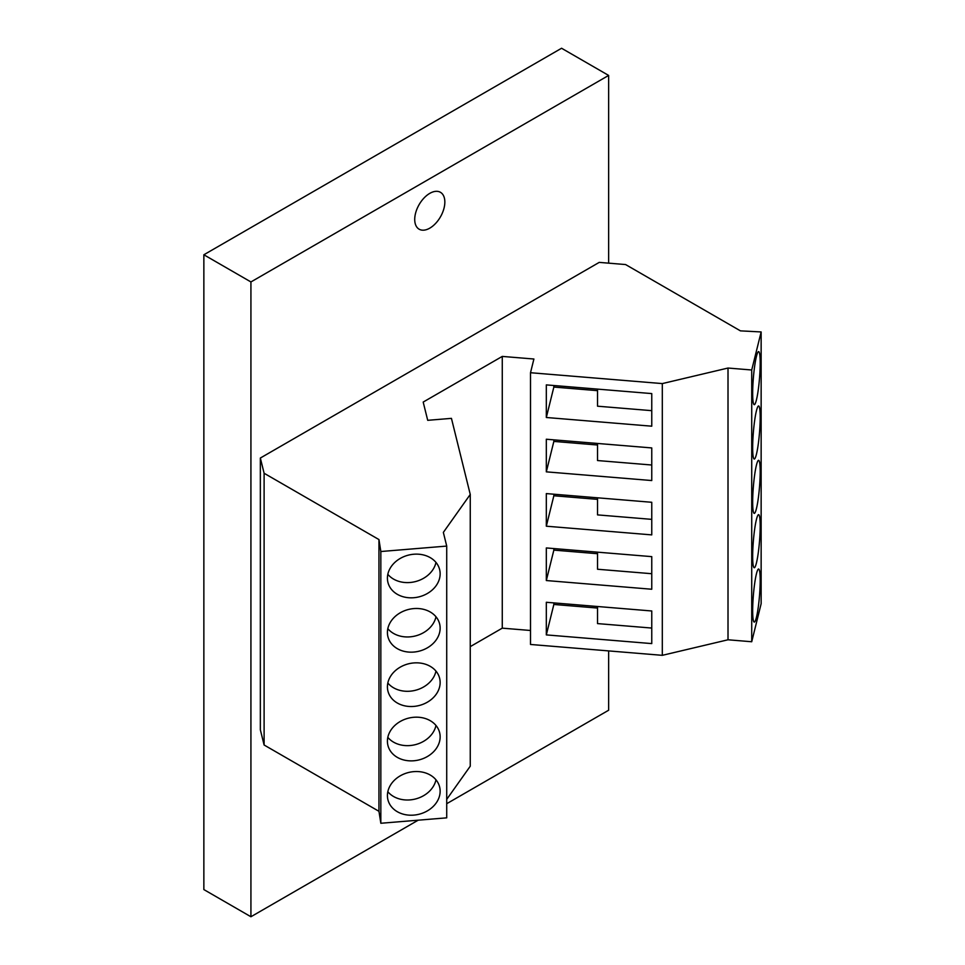 <?xml version="1.0" encoding="UTF-8"?>
<svg xmlns="http://www.w3.org/2000/svg" width="965" height="965" viewBox="0 0 965 965"><rect width="100%" height="100%" fill="white"/><g stroke="black" fill="none" stroke-linecap="round" stroke-linejoin="round"><path stroke-width="1.45" d="M756.439 562.933A26.622 3.076 94.7 0 0 760.022 533.343A26.622 3.076 94.7 0 0 758.623 514.659A26.622 3.076 94.7 0 0 756.439 519.46A26.622 3.076 94.7 0 0 752.845 549.049A26.622 3.076 94.7 0 0 754.244 567.734A26.622 3.076 94.7 0 0 756.439 562.933M756.439 617.286A26.622 3.076 94.7 0 0 760.022 587.685A26.622 3.076 94.7 0 0 758.623 569.012A26.622 3.076 94.7 0 0 756.439 573.801A26.622 3.076 94.7 0 0 752.845 603.402A26.622 3.076 94.7 0 0 754.244 622.087A26.622 3.076 94.7 0 0 756.439 617.286M751.723 369.993L751.723 641.749L761.144 603.704L761.144 331.948L751.723 369.993L728.008 368.039L728.008 639.783L751.723 641.749M728.008 368.039L662.304 383.588L530.509 372.719L533.898 359.016L502.27 356.411L423.189 402.067L427.712 420.318L451.439 418.364L470.257 494.454L443.345 532.391L446.723 546.081L380.837 551.522L378.956 539.568L264.108 473.26L260.345 458.037L599.229 262.384L625.585 264.555L740.432 330.862L761.144 331.948M470.257 646.634L502.27 628.155L502.27 356.411M530.509 372.719L530.509 644.463L662.304 655.332L662.304 383.588M651.761 480.546L546.323 471.849L546.323 439.232L651.761 447.929L651.761 480.546M651.761 502.282L651.761 534.887L546.323 526.202L546.323 493.585L651.761 502.282M651.761 426.192L546.323 417.495L546.323 384.89L651.761 393.587L651.761 426.192M651.761 643.595L546.323 634.898L546.323 602.281L651.761 610.978L651.761 643.595M651.761 589.241L546.323 580.544L546.323 547.939L651.761 556.636L651.761 589.241M553.85 439.859L553.85 441.415L597.528 445.01M546.323 471.849L553.85 441.415M597.528 443.466L597.528 460.546L651.761 465.009M553.85 494.213L553.85 495.757L597.528 499.363M651.761 519.363L597.528 514.888L597.528 497.807M546.323 526.202L553.85 495.757M553.85 385.505L553.85 387.062L597.528 390.668M651.761 410.668L597.528 406.193L597.528 389.112M546.323 417.495L553.85 387.062M553.85 602.908L553.85 604.464L597.528 608.059M546.323 634.898L553.85 604.464M597.528 606.515L597.528 623.595L651.761 628.058M553.85 548.554L553.85 550.11L597.528 553.717M651.761 573.717L597.528 569.241L597.528 552.161M546.323 580.544L553.85 550.11M502.27 628.155L530.509 630.483M662.304 655.332L728.008 639.783M756.439 508.591A26.622 3.076 94.7 0 0 760.022 478.99A26.622 3.076 94.7 0 0 758.623 460.317A26.622 3.076 94.7 0 0 756.439 465.106A26.622 3.076 94.7 0 0 752.845 494.707A26.622 3.076 94.7 0 0 754.244 513.38A26.622 3.076 94.7 0 0 756.439 508.591M756.439 399.884A26.622 3.076 94.7 0 0 760.022 370.295A26.622 3.076 94.7 0 0 758.623 351.61A26.622 3.076 94.7 0 0 756.439 356.411A26.622 3.076 94.7 0 0 752.845 386.012A26.622 3.076 94.7 0 0 754.244 404.685A26.622 3.076 94.7 0 0 756.439 399.884M756.439 454.238A26.622 3.076 94.7 0 0 760.022 424.636A26.622 3.076 94.7 0 0 758.623 405.963A26.622 3.076 94.7 0 0 756.439 410.764A26.622 3.076 94.7 0 0 752.845 440.354A26.622 3.076 94.7 0 0 754.244 459.038A26.622 3.076 94.7 0 0 756.439 454.238M260.345 458.037L260.345 729.793L264.108 745.004L264.108 473.26M418.183 820.19L250.924 916.75L250.924 281.949L608.638 75.427L608.638 263.168M608.638 650.905L608.638 710.228L446.723 803.7M429.787 228.15A21.302 12.304 120 0 0 443.695 209.369A21.302 12.304 120 0 0 440.438 192.3A21.302 12.304 120 0 0 429.787 193.362A21.302 12.304 120 0 0 415.867 212.131A21.302 12.304 120 0 0 419.136 229.2A21.302 12.304 120 0 0 429.787 228.15M608.638 75.427L561.57 48.25L203.856 254.772L250.924 281.949M470.257 494.454L470.257 766.198L446.723 799.358M264.108 745.004L378.956 811.312L380.837 823.266L446.723 817.837L446.723 546.081M380.837 551.522L380.837 823.266M378.956 811.312L378.956 539.568M413.78 662.943A26.622 21.52 166.1 0 0 387.93 691.073A26.622 21.52 166.1 0 0 413.78 706.416A26.622 21.52 166.1 0 0 439.63 678.286A26.622 21.52 166.1 0 0 413.78 662.943M413.78 771.638A26.622 21.52 166.1 0 0 387.93 799.768A26.622 21.52 166.1 0 0 413.78 815.111A26.622 21.52 166.1 0 0 439.63 786.982A26.622 21.52 166.1 0 0 413.78 771.638M413.78 717.284A26.622 21.52 166.1 0 0 387.93 745.426A26.622 21.52 166.1 0 0 413.78 760.77A26.622 21.52 166.1 0 0 439.63 732.628A26.622 21.52 166.1 0 0 413.78 717.284M413.78 608.589A26.622 21.52 166.1 0 0 387.93 636.719A26.622 21.52 166.1 0 0 413.78 652.063A26.622 21.52 166.1 0 0 439.63 623.933A26.622 21.52 166.1 0 0 413.78 608.589M413.78 554.236A26.622 21.52 166.1 0 0 387.93 582.378A26.622 21.52 166.1 0 0 413.78 597.721A26.622 21.52 166.1 0 0 439.63 569.579A26.622 21.52 166.1 0 0 413.78 554.236M387.834 683.027A26.622 21.52 166.1 0 0 410.016 691.193A26.622 21.52 166.1 0 0 435.975 671.109M387.834 791.722A26.622 21.52 166.1 0 0 410.016 799.901A26.622 21.52 166.1 0 0 435.975 779.817M387.834 737.369A26.622 21.52 166.1 0 0 410.016 745.547A26.622 21.52 166.1 0 0 435.975 725.463M387.834 628.673A26.622 21.52 166.1 0 0 410.016 636.852A26.622 21.52 166.1 0 0 435.975 616.768M387.834 574.32A26.622 21.52 166.1 0 0 410.016 582.498A26.622 21.52 166.1 0 0 435.975 562.414M250.924 916.75L203.856 889.573L203.856 254.772"/></g></svg>
